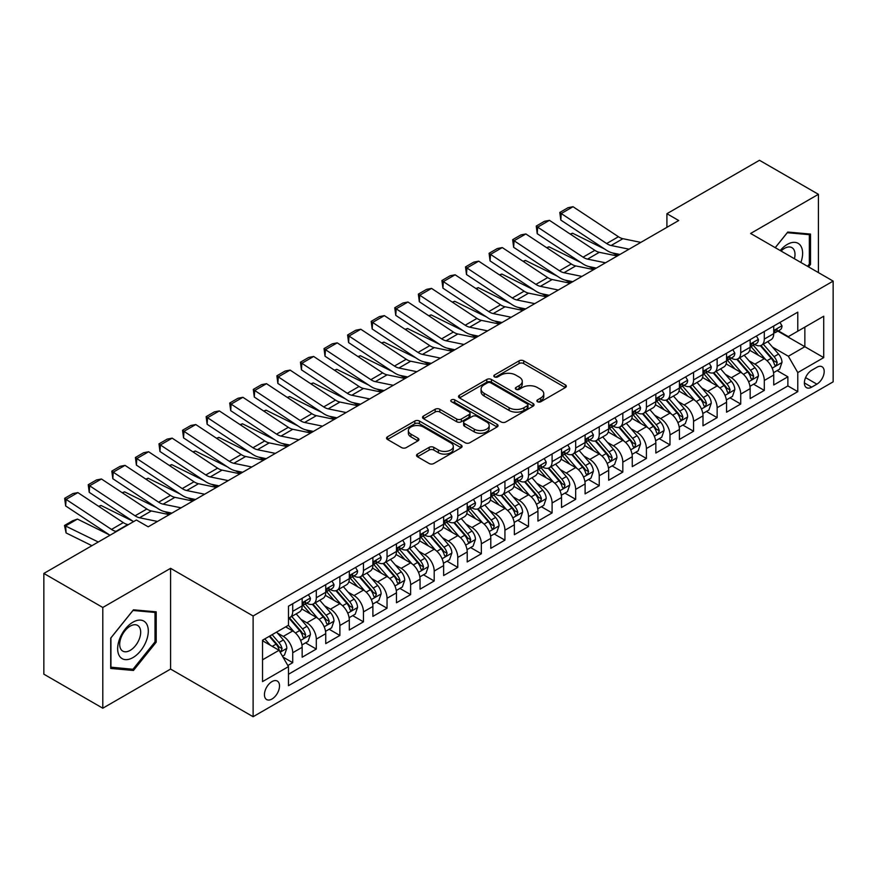 <?xml version="1.0" encoding="UTF-8"?>
<svg xmlns="http://www.w3.org/2000/svg" width="877" height="877" viewBox="0 0 877 877"><rect width="100%" height="100%" fill="white"/><g stroke="black" fill="none" stroke-linecap="round" stroke-linejoin="round"><path stroke-width="1.32" d="M537.535 401.754A2.291 1.326 0 0 0 540.78 401.754L565.369 387.557A3.278 1.886 0 0 0 566.323 386.22A3.278 1.886 0 0 0 565.369 384.882L523.712 360.831A3.278 1.886 0 0 0 519.085 360.831L494.485 375.027A2.291 1.326 0 0 0 493.817 375.959A2.291 1.326 0 0 0 494.485 376.891A2.291 1.326 0 0 0 497.73 376.891L500.91 375.06A10.469 6.051 0 0 1 515.72 375.06L519.195 377.066A10.469 6.051 0 0 1 522.264 381.342A10.469 6.051 0 0 1 519.195 385.617L516.016 387.448A2.291 1.326 0 0 0 515.347 388.39A2.291 1.326 0 0 0 516.016 389.322A2.291 1.326 0 0 0 519.25 389.322L522.44 387.481A10.469 6.051 0 0 1 537.25 387.481L540.725 389.487A10.469 6.051 0 0 1 543.784 393.762A10.469 6.051 0 0 1 540.725 398.037L537.535 399.879A2.291 1.326 0 0 0 536.867 400.811A2.291 1.326 0 0 0 537.535 401.754L537.535 399.879M271.98 699.024A10.667 6.161 120 0 0 278.941 689.618A10.667 6.161 120 0 0 277.307 681.067A10.667 6.161 120 0 0 271.98 681.593A10.667 6.161 120 0 0 265.007 690.999A10.667 6.161 120 0 0 266.641 699.55A10.667 6.161 120 0 0 271.98 699.024M417.474 454.1A3.278 1.886 0 0 0 416.52 455.437A3.278 1.886 0 0 0 417.474 456.764L429.171 463.516A3.278 1.886 0 0 0 433.797 463.516L461.105 447.752A3.278 1.886 0 0 0 462.058 446.415A3.278 1.886 0 0 0 461.105 445.077L419.447 421.026A3.278 1.886 0 0 0 414.821 421.026L387.502 436.79A3.278 1.886 0 0 0 386.549 438.127A3.278 1.886 0 0 0 387.502 439.465L401.622 447.61A3.278 1.886 0 0 0 406.248 447.61L417.945 440.868A3.278 1.886 0 0 0 418.899 439.53A3.278 1.886 0 0 0 417.945 438.193L410.94 434.148A8.759 5.054 0 0 1 408.375 430.574A8.759 5.054 0 0 1 413.78 425.904A8.759 5.054 0 0 1 423.317 427L450.745 442.841A8.759 5.054 0 0 1 453.31 446.415A8.759 5.054 0 0 1 447.906 451.085A8.759 5.054 0 0 1 438.368 449.989L433.797 447.347A3.278 1.886 0 0 0 429.171 447.347L417.474 454.1L417.474 456.764M170.587 568.329L102.795 607.476L43.85 573.437L43.85 674.183L102.795 708.21L170.587 669.074L253.113 716.717L253.113 615.983L170.587 568.329L170.587 669.074M818.416 272.594L818.416 194.31L750.624 233.457L833.15 281.1L253.113 615.983M818.416 194.31L759.471 160.283L666.915 213.714L666.915 227.329M43.85 573.437L136.395 520.006L148.191 526.814L678.71 220.522L666.915 213.714M501.14 421.958A3.278 1.886 0 0 0 505.777 421.958L533.084 406.194A3.278 1.886 0 0 0 534.038 404.856A3.278 1.886 0 0 0 533.084 403.519L491.427 379.467A3.278 1.886 0 0 0 486.79 379.467L459.482 395.231A3.278 1.886 0 0 0 458.528 396.568A3.278 1.886 0 0 0 459.482 397.906L501.14 421.958M452.411 402.247A2.291 1.326 0 0 1 454.735 402.565L454.735 399.846L497.095 424.293A3.278 1.886 0 0 1 498.048 425.63A3.278 1.886 0 0 1 497.095 426.967L469.787 442.742A3.278 1.886 0 0 1 465.15 442.742L423.492 418.691L423.492 416.016A3.278 1.886 0 0 0 422.539 417.353A3.278 1.886 0 0 0 423.492 418.691M423.492 416.016L435.178 409.263A3.278 1.886 0 0 1 439.815 409.263L456.709 419.02A3.278 1.886 0 0 0 461.335 419.02L469.085 414.547A3.278 1.886 0 0 0 470.05 413.21A3.278 1.886 0 0 0 469.085 411.872L451.502 401.721A2.291 1.326 0 0 1 450.833 400.778A2.291 1.326 0 0 1 452.247 399.561A2.291 1.326 0 0 1 454.735 399.846M287.831 665.5L292.721 662.672L282.942 657.026M277.373 632.986L283.293 636.395A13.341 7.696 60 0 1 292.721 652.74L302.159 647.292L302.159 657.224L316.301 649.057L305.58 642.863M300.954 619.37L306.873 622.791A13.341 7.696 60 0 1 316.301 639.125L325.74 633.676L325.74 643.619L339.881 635.452L329.149 629.258M324.534 605.755L330.454 609.175A13.341 7.696 60 0 1 339.881 625.509L349.309 620.061L349.309 630.004L363.462 621.837L352.729 615.643M348.114 592.139L354.034 595.56A13.341 7.696 60 0 1 363.462 611.894L372.889 606.456L372.889 616.388L387.042 608.221L376.31 602.028M371.684 578.535L377.603 581.944A13.341 7.696 60 0 1 387.042 598.289L396.47 592.841L396.47 602.773L410.622 594.606L399.89 588.412M395.264 564.92L401.184 568.34A13.341 7.696 60 0 1 410.622 584.674L420.05 579.226L420.05 589.169L434.192 580.991L423.47 574.797M418.844 551.304L424.764 554.724A13.341 7.696 60 0 1 434.192 571.059L443.63 565.61L443.63 575.553L457.772 567.386L447.051 561.192M442.425 537.689L448.344 541.109A13.341 7.696 60 0 1 457.772 557.443L467.211 551.995L467.211 561.938L481.352 553.771L470.631 547.577M466.005 524.073L471.925 527.494A13.341 7.696 60 0 1 481.352 543.828L490.791 538.39L490.791 548.322L504.933 540.155L494.2 533.961M489.585 510.469L495.505 513.878A13.341 7.696 60 0 1 504.933 530.223L514.361 524.775L514.361 534.707L528.513 526.54L517.781 520.346M513.166 496.853L519.085 500.274A13.341 7.696 60 0 1 528.513 516.608L537.941 511.159L537.941 521.102L552.093 512.935L541.361 506.731M536.735 483.238L542.655 486.658A13.341 7.696 60 0 1 552.093 502.992L561.521 497.544L561.521 507.487L575.674 499.32L564.941 493.126M560.315 469.623L566.235 473.043A13.341 7.696 60 0 1 575.674 489.377L585.102 483.929L585.102 493.872L599.243 485.705L588.522 479.511M583.896 456.007L589.815 459.427A13.341 7.696 60 0 1 599.243 475.762L608.682 470.324L608.682 480.256L622.823 472.089L612.102 465.895M607.476 442.403L613.396 445.812A13.341 7.696 60 0 1 622.823 462.157L632.262 456.709L632.262 466.641L646.404 458.474L635.682 452.28M631.056 428.787L636.976 432.208A13.341 7.696 60 0 1 646.404 448.542L655.843 443.093L655.843 453.036L669.984 444.869L659.252 438.675M654.637 415.172L660.556 418.592A13.341 7.696 60 0 1 669.984 434.926L679.412 429.478L679.412 439.421L693.564 431.254L682.832 425.06M678.217 401.556L684.137 404.977A13.341 7.696 60 0 1 693.564 421.311L702.992 415.873L702.992 425.805L717.145 417.638L706.413 411.445M701.786 387.952L707.706 391.361A13.341 7.696 60 0 1 717.145 407.695L726.573 402.258L726.573 412.19L740.725 404.023L729.993 397.829M725.367 374.336L731.286 377.757A13.341 7.696 60 0 1 740.725 394.091L750.153 388.643L750.153 398.575L764.295 390.408L764.295 380.475A13.341 7.696 -120 0 0 754.867 364.141L748.947 360.721M753.573 384.214L764.295 390.408M302.159 647.292A13.341 7.696 -120 0 0 292.721 630.958L285.65 626.869M325.74 633.676A13.341 7.696 -120 0 0 316.301 617.342L301.721 608.923M349.309 620.061A13.341 7.696 -120 0 0 339.881 603.727L325.301 595.308M372.889 606.456A13.341 7.696 -120 0 0 363.462 590.111L348.882 581.692M396.47 592.841A13.341 7.696 -120 0 0 387.042 576.507L372.462 568.088M420.05 579.226A13.341 7.696 -120 0 0 410.622 562.891L396.031 554.472M443.63 565.61A13.341 7.696 -120 0 0 434.192 549.276L419.612 540.857M467.211 551.995A13.341 7.696 -120 0 0 457.772 535.661L443.192 527.241M490.791 538.39A13.341 7.696 -120 0 0 481.352 522.045L466.772 513.637M514.361 524.775A13.341 7.696 -120 0 0 504.933 508.441L490.353 500.022M537.941 511.159A13.341 7.696 -120 0 0 528.513 494.825L513.933 486.406M561.521 497.544A13.341 7.696 -120 0 0 552.093 481.21L537.513 472.791M585.102 483.929A13.341 7.696 -120 0 0 575.674 467.594L561.083 459.175M608.682 470.324A13.341 7.696 -120 0 0 599.243 453.99L584.663 445.571M632.262 456.709A13.341 7.696 -120 0 0 622.823 440.375L608.243 431.955M655.843 443.093A13.341 7.696 -120 0 0 646.404 426.759L631.824 418.34M679.412 429.478A13.341 7.696 -120 0 0 669.984 413.144L655.404 404.725M702.992 415.873A13.341 7.696 -120 0 0 693.564 399.528L678.984 391.109M726.573 402.258A13.341 7.696 -120 0 0 717.145 385.924L702.565 377.505M750.153 388.643A13.341 7.696 -120 0 0 740.725 372.308L726.134 363.889M816.882 367.266L811.696 370.269A10.338 5.964 120 0 0 804.943 379.379A10.338 5.964 120 0 0 806.522 387.656A10.338 5.964 120 0 0 811.696 387.141L816.882 384.148A10.338 5.964 120 0 0 823.635 375.038A10.338 5.964 120 0 0 822.045 366.761A10.338 5.964 120 0 0 816.882 367.266M253.113 716.717L833.15 381.835L833.15 281.1M262.541 659.811L279.05 650.285L288.478 666.619L288.478 685.682L797.785 391.635L797.785 372.582L788.346 356.248L772.527 347.106M288.478 666.619L262.541 681.593L262.541 640.21L288.478 625.235L288.478 606.182L797.785 312.135L797.785 331.199L823.722 316.224L823.722 357.608L797.785 372.582M306.753 603.113L306.873 603.19A13.341 7.696 60 0 0 313.538 603.847L322.977 598.399A13.341 7.696 -120 0 0 325.74 592.293L325.74 584.674M330.322 589.497L330.454 589.574A13.341 7.696 60 0 0 337.119 590.232L346.547 584.784A13.341 7.696 -120 0 0 349.309 578.677L349.309 571.059M353.902 575.882L354.034 575.959A13.341 7.696 60 0 0 360.699 576.617L370.127 571.168A13.341 7.696 -120 0 0 372.889 565.062L372.889 557.443M377.483 562.278L377.603 562.343A13.341 7.696 60 0 0 384.279 563.001L393.707 557.564A13.341 7.696 -120 0 0 396.47 551.458L396.47 543.828M401.063 548.662L401.184 548.728A13.341 7.696 60 0 0 407.86 549.397L417.288 543.948A13.341 7.696 -120 0 0 420.05 537.842L420.05 530.212M424.643 535.047L424.764 535.123A13.341 7.696 60 0 0 431.429 535.781L440.868 530.333A13.341 7.696 -120 0 0 443.63 524.227L443.63 516.608M448.224 521.431L448.344 521.508A13.341 7.696 60 0 0 455.01 522.166L464.448 516.717A13.341 7.696 -120 0 0 467.211 510.611L467.211 502.992M471.804 507.816L471.925 507.893A13.341 7.696 60 0 0 478.59 508.55L488.029 503.113A13.341 7.696 -120 0 0 490.791 497.007L490.791 489.377M495.373 494.211L495.505 494.277A13.341 7.696 60 0 0 502.17 494.935L511.598 489.498A13.341 7.696 -120 0 0 514.361 483.391L514.361 475.762M518.954 480.596L519.085 480.662A13.341 7.696 60 0 0 525.751 481.33L535.178 475.882A13.341 7.696 -120 0 0 537.941 469.776L537.941 462.157M542.534 466.981L542.655 467.057A13.341 7.696 60 0 0 549.331 467.715L558.759 462.267A13.341 7.696 -120 0 0 561.521 456.161L561.521 448.542M566.114 453.365L566.235 453.442A13.341 7.696 60 0 0 572.911 454.1L582.339 448.651A13.341 7.696 -120 0 0 585.102 442.545L585.102 434.926M589.695 439.761L589.815 439.826A13.341 7.696 60 0 0 596.481 440.484L605.919 435.047A13.341 7.696 -120 0 0 608.682 428.941L608.682 421.311M613.275 426.145L613.396 426.211A13.341 7.696 60 0 0 620.061 426.88L629.5 421.431A13.341 7.696 -120 0 0 632.262 415.325L632.262 407.695M636.855 412.53L636.976 412.596A13.341 7.696 60 0 0 643.641 413.264L653.08 407.816A13.341 7.696 -120 0 0 655.843 401.71L655.843 394.091M660.425 398.914L660.556 398.991A13.341 7.696 60 0 0 667.222 399.649L676.649 394.201A13.341 7.696 -120 0 0 679.412 388.094L679.412 380.475M684.005 385.299L684.137 385.376A13.341 7.696 60 0 0 690.802 386.033L700.23 380.585A13.341 7.696 -120 0 0 702.992 374.479L702.992 366.86M707.586 371.695L707.706 371.76A13.341 7.696 60 0 0 714.382 372.418L723.81 366.981A13.341 7.696 -120 0 0 726.573 360.875L726.573 353.245M731.166 358.079L731.286 358.145A13.341 7.696 60 0 0 737.963 358.814L747.39 353.365A13.341 7.696 -120 0 0 750.153 347.259L750.153 339.629M288.478 674.249L787.875 385.924L787.875 376.803L773.733 384.97L773.733 375.027A13.341 7.696 -120 0 0 764.295 358.693L749.714 350.274M754.746 344.464L754.867 344.54A13.341 7.696 -120 0 0 761.532 345.198A13.341 7.696 -120 0 0 764.295 339.092L764.295 331.462M761.532 345.198L770.971 339.75A13.341 7.696 -120 0 0 773.733 333.644L773.733 326.025M292.721 603.727L292.721 611.357A13.341 7.696 60 0 1 289.958 617.463A13.341 7.696 60 0 1 288.478 618M289.958 617.463L299.397 612.014A13.341 7.696 -120 0 0 302.159 605.908L302.159 598.278M316.301 590.111L316.301 597.741A13.341 7.696 60 0 1 313.538 603.847M339.881 576.507L339.881 584.126A13.341 7.696 60 0 1 337.119 590.232M363.462 562.891L363.462 570.51A13.341 7.696 60 0 1 360.699 576.617M387.042 549.276L387.042 556.895A13.341 7.696 60 0 1 384.279 563.001M410.622 535.661L410.622 543.291A13.341 7.696 60 0 1 407.86 549.397M434.192 522.045L434.192 529.675A13.341 7.696 60 0 1 431.429 535.781M457.772 508.441L457.772 516.06A13.341 7.696 60 0 1 455.01 522.166M481.352 494.825L481.352 502.444A13.341 7.696 60 0 1 478.59 508.55M504.933 481.21L504.933 488.829A13.341 7.696 60 0 1 502.17 494.935M528.513 467.594L528.513 475.224A13.341 7.696 60 0 1 525.751 481.33M552.093 453.979L552.093 461.609A13.341 7.696 60 0 1 549.331 467.715M575.674 440.375L575.674 447.994A13.341 7.696 60 0 1 572.911 454.1M599.243 426.759L599.243 434.378A13.341 7.696 60 0 1 596.481 440.484M622.823 413.144L622.823 420.774A13.341 7.696 60 0 1 620.061 426.88M646.404 399.528L646.404 407.158A13.341 7.696 60 0 1 643.641 413.264M669.984 385.924L669.984 393.543A13.341 7.696 60 0 1 667.222 399.649M693.564 372.308L693.564 379.927A13.341 7.696 60 0 1 690.802 386.033M717.145 358.693L717.145 366.312A13.341 7.696 60 0 1 714.382 372.418M740.725 345.078L740.725 352.707A13.341 7.696 60 0 1 737.963 358.814M740.725 394.091L740.725 404.023M717.145 407.695L717.145 417.638M693.564 421.311L693.564 431.254M669.984 434.926L669.984 444.869M646.404 448.542L646.404 458.474M622.823 462.157L622.823 472.089M599.243 475.762L599.243 485.705M575.674 489.377L575.674 499.32M552.093 502.992L552.093 512.935M528.513 516.608L528.513 526.54M504.933 530.223L504.933 540.155M481.352 543.828L481.352 553.771M457.772 557.443L457.772 567.386M434.192 571.059L434.192 580.991M410.622 584.674L410.622 594.606M387.042 598.289L387.042 608.221M363.462 611.894L363.462 621.837M339.881 625.509L339.881 635.452M316.301 639.125L316.301 649.057M292.721 652.74L292.721 662.672M279.05 650.285L262.541 640.758M788.346 356.248L804.856 346.711L804.856 327.11L823.722 316.224M777.855 331.122L823.722 357.608M778.327 330.848L788.346 336.636L797.785 331.199M102.795 607.476L102.795 708.21M777.154 370.609L787.875 376.803M787.875 385.924L797.785 391.635M808.528 266.882L810.512 264.415L810.512 234.071L787.765 232.043L775.213 247.654M110.699 668.449L133.447 670.477L156.205 642.172L156.205 611.839L133.447 609.811L110.699 638.116L110.699 668.449M809.339 263.736L810.512 264.415M155.021 641.493L156.205 642.172M131.046 669.096L133.447 670.477M538.456 402.072L540.725 400.767A10.469 6.051 0 0 0 543.784 396.492L543.784 393.762M522.264 381.342L522.264 384.06A10.469 6.051 0 0 1 519.195 388.336L516.926 389.651M565.325 387.579L523.712 363.549A3.278 1.886 0 0 0 519.085 363.549L495.406 377.22M533.041 406.215L491.427 382.186A3.278 1.886 0 0 0 486.79 382.186L459.526 397.928M527.296 405.788A2.291 1.326 0 0 0 527.965 404.856A2.291 1.326 0 0 0 527.296 403.924L490.725 382.81A2.291 1.326 0 0 0 487.491 382.81L484.137 384.751A10.469 6.051 0 0 0 481.067 389.026A10.469 6.051 0 0 0 484.137 393.302L509.131 407.728A10.469 6.051 0 0 0 523.942 407.728L527.296 405.788L527.296 408.518A2.291 1.326 0 0 0 527.965 407.575L527.965 404.856M481.067 389.026L481.067 391.745A10.469 6.051 0 0 0 484.137 396.02L484.137 393.302M527.296 408.518L523.942 410.447A10.469 6.051 0 0 1 509.131 410.447L484.137 396.02M423.536 418.713L435.178 411.993L435.178 409.263M470.05 413.21L470.05 415.928A3.278 1.886 0 0 1 469.085 417.266L461.335 421.738A3.278 1.886 0 0 1 456.709 421.738L439.815 411.993A3.278 1.886 0 0 0 435.178 411.993M454.735 402.565L497.051 427M474.238 429.138A8.759 5.054 0 0 0 483.786 430.234A8.759 5.054 0 0 0 489.191 425.564A8.759 5.054 0 0 0 486.625 421.99L476.956 416.411A3.278 1.886 0 0 0 472.33 416.411L464.58 420.894A3.278 1.886 0 0 0 463.615 422.232A3.278 1.886 0 0 0 464.58 423.558L474.238 429.138L474.238 431.868A8.759 5.054 0 0 0 483.786 432.964A8.759 5.054 0 0 0 489.191 428.294L489.191 425.564M463.615 422.232L463.615 424.95A3.278 1.886 0 0 0 464.58 426.288L464.58 423.558M474.238 431.868L464.58 426.288M453.31 446.415L453.31 449.134A8.759 5.054 0 0 1 447.906 453.804A8.759 5.054 0 0 1 438.368 452.707L433.797 450.065A3.278 1.886 0 0 0 429.171 450.065L417.518 456.796M408.375 430.574L408.375 433.304A8.759 5.054 0 0 0 410.94 436.878L410.94 434.148M417.901 440.89L410.94 436.878M461.105 445.077L461.105 447.752L419.447 423.744A3.278 1.886 0 0 0 414.821 423.744L387.546 439.487L387.502 436.79M773.536 372.692L779.631 369.173L781.988 362.365A8.836 5.098 -120 0 0 778.546 354.067L767.77 341.602M570.182 234.038L572.593 233.216L604.604 249.024M612.552 252.949L617.945 255.602M765.61 359.559L753.299 345.297M758.605 355.404L751.457 347.128A21.18 12.223 -120 0 0 750.8 346.393M760.337 345.681L771.234 358.287A8.836 5.098 60 0 1 774.38 364.383L775.027 365.424L776.222 365.26L777.208 362.749A8.836 5.098 -120 0 0 774.062 356.654L763.286 344.19M760.973 345.472L772.681 359.022A4.506 2.598 60 0 1 773.821 360.787L777.208 362.749M572.593 233.216L570.642 234.345M629.061 249.189L611.116 245.505A16.674 9.625 60 0 1 606.654 243.543L561.236 213.528L560.809 220.072L606.226 250.088A25.005 14.438 -120 0 0 612.924 253.025L619.918 254.462M779.982 322.418L781.988 325.882A8.836 5.098 60 0 1 780.157 329.796L775.674 332.383A8.836 5.098 -120 0 0 777.208 330.344L777.022 329.566M640.846 242.381L622.911 238.697A16.674 9.625 60 0 1 618.438 236.735L573.021 206.72L561.236 213.528L559.811 212.453L568.066 207.685L573.021 206.72M774.029 332.8L774.062 332.8A8.836 5.098 -120 0 0 775.674 332.383M776.068 329.686L777.208 330.344C776.66 329.018 775.717 329.555 774.38 331.977A8.836 5.098 60 0 1 773.733 333.238M560.809 220.072L559.811 212.453M800.876 262.464A21.673 12.519 120 0 0 787.294 244.409A21.673 12.519 120 0 0 780.19 250.526M794.419 258.737A14.843 8.562 120 0 0 791.92 247.643A14.843 8.562 120 0 0 784.498 248.377A14.843 8.562 120 0 0 781.067 251.03M775.257 247.676L787.294 232.712L809.339 234.685L809.339 264.076L807.542 266.312M807.87 233.841L809.339 234.685M146.251 641.054A21.673 12.519 120 0 0 140.638 620.116A21.673 12.519 120 0 0 119.7 638.686A21.673 12.519 120 0 0 125.312 659.625A21.673 12.519 120 0 0 146.251 641.054M139.279 639.07A14.843 8.562 120 0 0 137.601 625.411A14.843 8.562 120 0 0 121.103 637.447A14.843 8.562 120 0 0 122.769 651.107A14.843 8.562 120 0 0 139.279 639.07M110.93 667.298L110.93 637.897L132.975 610.48L155.021 612.442L155.021 641.843L132.975 669.272L110.699 667.156M153.563 611.598L155.021 612.442M749.956 386.308L756.051 382.789L758.408 375.981A8.836 5.098 -120 0 0 754.965 367.682L744.189 355.207M546.601 247.654L549.013 246.821L581.034 262.629M588.982 266.553L594.365 269.217M742.03 373.163L729.719 358.912M735.025 369.02L727.877 360.743A21.18 12.223 -120 0 0 727.219 360.008M736.757 359.285L747.653 371.903A8.836 5.098 60 0 1 750.8 377.987L751.446 379.039L752.641 378.875L753.639 376.354A8.836 5.098 -120 0 0 750.482 370.269L739.706 357.794M737.393 359.088L749.111 372.637A4.506 2.598 60 0 1 750.241 374.402L753.639 376.354M549.013 246.821L547.062 247.95M726.375 399.923L732.47 396.404L734.827 389.596A8.836 5.098 -120 0 0 731.385 381.298L720.609 368.822M523.032 261.269L525.444 260.436L557.454 276.244M565.402 280.169L570.784 282.832M718.449 386.779L706.138 372.528M711.444 382.635L704.297 374.358A21.18 12.223 -120 0 0 703.639 373.624M713.176 372.9L724.073 385.518A8.836 5.098 60 0 1 727.23 391.602L727.866 392.655L729.061 392.479L730.059 389.969A8.836 5.098 -120 0 0 726.901 383.885L716.136 371.409M713.823 372.692L725.531 386.253A4.506 2.598 60 0 1 726.66 388.018L730.059 389.969M525.444 260.436L523.481 261.565M702.795 413.527L708.89 410.019L711.247 403.212A8.836 5.098 -120 0 0 707.805 394.913L697.029 382.438M499.452 274.885L501.863 274.052L533.874 289.859M541.822 293.784L547.204 296.448M694.869 400.394L682.558 386.143M687.864 396.24L680.716 387.974A21.18 12.223 -120 0 0 680.07 387.228M689.596 386.516L700.493 399.134A8.836 5.098 60 0 1 703.65 405.218L704.286 406.27L705.481 406.095L706.478 403.584A8.836 5.098 -120 0 0 703.321 397.5L692.556 385.025M690.243 386.308L701.951 399.868A4.506 2.598 60 0 1 703.08 401.622L706.478 403.584M501.863 274.052L499.901 275.181M679.215 427.143L685.31 423.624L687.667 416.816A8.836 5.098 -120 0 0 684.224 408.529L673.448 396.053M475.871 288.5L478.283 287.667L510.293 303.475M518.241 307.399L523.624 310.052M671.3 414.01L658.978 399.748M664.284 409.855L657.147 401.578A21.18 12.223 -120 0 0 656.489 400.844M666.016 400.131L676.912 412.749A8.836 5.098 60 0 1 680.07 418.833L680.705 419.875L681.9 419.71L682.898 417.2A8.836 5.098 -120 0 0 679.752 411.116L668.976 398.64M666.663 399.923L678.37 413.473A4.506 2.598 60 0 1 679.5 415.238L682.898 417.2M478.283 287.667L476.321 288.796M605.481 262.793L587.535 259.121A16.674 9.625 60 0 1 583.073 257.158L537.656 227.143L537.228 233.688L582.646 263.703A25.005 14.438 -120 0 0 589.344 266.641L596.338 268.077M756.402 336.023L758.408 339.498A8.836 5.098 60 0 1 756.577 343.411L752.093 345.998A8.836 5.098 -120 0 0 753.639 343.959L753.453 343.17M617.276 255.985L599.331 252.313A16.674 9.625 60 0 1 594.858 250.351L549.44 220.335L537.656 227.143L536.242 226.069L544.485 221.3L549.44 220.335M750.449 346.404L750.482 346.404A8.836 5.098 -120 0 0 752.093 345.998M752.488 343.302L753.639 343.959C753.08 342.633 752.137 343.17 750.8 345.593A8.836 5.098 60 0 1 750.153 346.853M537.228 233.688L536.242 226.069M581.9 276.408L563.966 272.725A16.674 9.625 60 0 1 559.493 270.774L514.075 240.758L513.648 247.303L559.066 277.318A25.005 14.438 -120 0 0 565.764 280.256L572.769 281.681M732.821 349.638L734.827 353.113A8.836 5.098 60 0 1 732.997 357.016L728.513 359.603A8.836 5.098 -120 0 0 730.059 357.575L729.872 356.786M593.696 269.601L575.75 265.917A16.674 9.625 60 0 1 571.278 263.966L525.86 233.951L514.075 240.758L512.661 239.673L520.916 234.915L525.86 233.951M726.869 360.019L726.901 360.019A8.836 5.098 -120 0 0 728.513 359.603M728.919 356.917L730.059 357.575C729.5 356.237 728.557 356.786 727.23 359.208A8.836 5.098 60 0 1 726.573 360.458M513.648 247.303L512.661 239.673M558.32 290.024L540.385 286.34A16.674 9.625 60 0 1 535.913 284.378L490.495 254.374L490.068 260.907L535.485 290.923A25.005 14.438 -120 0 0 542.194 293.861L549.188 295.297M709.241 363.253L711.247 366.729A8.836 5.098 60 0 1 709.416 370.631L704.933 373.218A8.836 5.098 -120 0 0 706.478 371.19L706.292 370.401M570.116 283.216L552.17 279.533A16.674 9.625 60 0 1 547.708 277.581L502.28 247.566L490.495 254.374L489.081 253.289L497.336 248.531L502.28 247.566M703.288 373.635L703.321 373.635A8.836 5.098 -120 0 0 704.933 373.218M705.338 370.522L706.478 371.19C705.919 369.853 704.976 370.401 703.65 372.824A8.836 5.098 60 0 1 702.992 374.073M490.068 260.907L489.081 253.289M534.751 303.639L516.805 299.956A16.674 9.625 60 0 1 512.332 297.994L466.915 267.978L466.487 274.523L511.905 304.538A25.005 14.438 -120 0 0 518.614 307.476L525.608 308.912M685.661 376.869L687.667 380.333A8.836 5.098 60 0 1 685.836 384.247L681.363 386.834A8.836 5.098 -120 0 0 682.898 384.795L682.712 384.016M546.535 296.832L528.59 293.148A16.674 9.625 60 0 1 524.128 291.186L478.71 261.171L466.915 267.978L465.501 266.904L473.755 262.135L478.71 261.171M679.708 387.25L679.752 387.25A8.836 5.098 -120 0 0 681.363 386.834M681.758 384.137L682.898 384.795C682.339 383.468 681.396 384.016 680.07 386.428A8.836 5.098 60 0 1 679.412 387.689M466.487 274.523L465.501 266.904M655.634 440.758L661.729 437.239L664.086 430.432A8.836 5.098 -120 0 0 660.644 422.133L649.879 409.669M452.291 302.105L454.703 301.271L486.713 317.079M494.661 321.004L500.043 323.668M647.719 427.625L635.408 413.363M640.714 423.47L633.567 415.194A21.18 12.223 -120 0 0 632.909 414.459M642.446 413.736L653.343 426.354A8.836 5.098 60 0 1 656.489 432.449L657.136 433.49L658.331 433.326L659.318 430.815A8.836 5.098 -120 0 0 656.171 424.72L645.395 412.256M643.082 413.538L654.79 427.088A4.506 2.598 60 0 1 655.93 428.853L659.318 430.815M454.703 301.271L452.74 302.412M511.17 317.244L493.225 313.571A16.674 9.625 60 0 1 488.752 311.609L443.334 281.594L442.918 288.138L488.336 318.154A25.005 14.438 -120 0 0 495.034 321.092L502.028 322.528M662.091 390.484L664.086 393.948A8.836 5.098 60 0 1 662.256 397.862L657.783 400.449A8.836 5.098 -120 0 0 659.318 398.41L659.131 397.632M522.955 310.447L505.009 306.764A16.674 9.625 60 0 1 500.548 304.801L455.13 274.786L443.334 281.594L441.92 280.519L450.175 275.751L455.13 274.786M656.128 400.866L656.171 400.866A8.836 5.098 -120 0 0 657.783 400.449M658.178 397.752L659.318 398.41C658.759 397.084 657.816 397.621 656.489 400.044A8.836 5.098 60 0 1 655.843 401.304M442.918 288.138L441.92 280.519M632.065 454.374L638.149 450.855L640.506 444.047A8.836 5.098 -120 0 0 637.064 435.748L626.299 423.273M428.71 315.72L431.122 314.887L463.133 330.695M471.081 334.619L476.474 337.283M624.139 441.23L611.828 426.978M617.134 437.086L609.986 428.809A21.18 12.223 -120 0 0 609.329 428.075M618.866 427.351L629.763 439.969A8.836 5.098 60 0 1 632.909 446.053L633.556 447.106L634.751 446.941L635.737 444.42A8.836 5.098 -120 0 0 632.591 438.336L621.815 425.86M619.502 427.143L631.21 440.703A4.506 2.598 60 0 1 632.35 442.468L635.737 444.42M431.122 314.887L429.16 316.016M487.59 330.859L469.644 327.176A16.674 9.625 60 0 1 465.183 325.224L419.754 295.209L419.338 301.754L464.755 331.769A25.005 14.438 -120 0 0 471.453 334.707L478.447 336.143M638.511 404.089L640.506 407.564A8.836 5.098 60 0 1 638.686 411.477L634.203 414.065A8.836 5.098 -120 0 0 635.737 412.026L635.551 411.236M499.375 324.052L481.44 320.379A16.674 9.625 60 0 1 476.967 318.417L431.55 288.401L419.754 295.209L418.34 294.124L426.595 289.366L431.55 288.401M632.558 414.47L632.591 414.47A8.836 5.098 -120 0 0 634.203 414.065M634.597 411.368L635.737 412.026C635.189 410.688 634.235 411.236 632.909 413.659A8.836 5.098 60 0 1 632.262 414.92M419.338 301.754L418.34 294.124M608.485 467.989L614.58 464.47L616.937 457.662A8.836 5.098 -120 0 0 613.494 449.364L602.718 436.889M405.13 329.335L407.542 328.502L439.552 344.31M447.5 348.235L452.894 350.899M600.559 454.845L588.248 440.594M593.554 450.701L586.406 442.425A21.18 12.223 -120 0 0 585.748 441.69M595.286 440.967L606.182 453.584A8.836 5.098 60 0 1 609.329 459.669L609.975 460.721L611.17 460.546L612.157 458.035A8.836 5.098 -120 0 0 609.011 451.951L598.235 439.476M595.922 440.758L607.629 454.319A4.506 2.598 60 0 1 608.77 456.073L612.157 458.035M407.542 328.502L405.591 329.631M464.01 344.475L446.064 340.791A16.674 9.625 60 0 1 441.602 338.84L396.185 308.825L395.757 315.369L441.175 345.385A25.005 14.438 -120 0 0 447.873 348.312L454.867 349.748M614.93 417.704L616.937 421.179A8.836 5.098 60 0 1 615.106 425.082L610.622 427.669A8.836 5.098 -120 0 0 612.157 425.641L611.971 424.852M475.794 337.667L457.86 333.984A16.674 9.625 60 0 1 453.387 332.032L407.969 302.017L396.185 308.825L394.76 307.739L403.014 302.982L407.969 302.017M608.978 428.086L609.011 428.086A8.836 5.098 -120 0 0 610.622 427.669M611.017 424.983L612.157 425.641C611.609 424.304 610.666 424.852 609.329 427.274A8.836 5.098 60 0 1 608.682 428.524M395.757 315.369L394.76 307.739M584.904 481.594L590.999 478.086L593.356 471.278A8.836 5.098 -120 0 0 589.914 462.979L579.138 450.504M381.55 342.951L383.962 342.118L415.983 357.926M423.931 361.85L429.313 364.503M576.978 468.461L564.667 454.209M569.973 464.306L562.826 456.04A21.18 12.223 -120 0 0 562.168 455.295M571.705 454.582L582.602 467.2A8.836 5.098 60 0 1 585.748 473.284L586.395 474.336L587.59 474.161L588.588 471.651A8.836 5.098 -120 0 0 585.43 465.566L574.654 453.091M572.341 454.374L584.06 467.934A4.506 2.598 60 0 1 585.189 469.688L588.588 471.651M383.962 342.118L382.01 343.247M440.429 358.09L422.484 354.407A16.674 9.625 60 0 1 418.022 352.444L372.604 322.429L372.177 328.974L417.595 358.989A25.005 14.438 -120 0 0 424.293 361.927L431.287 363.363M591.35 431.32L593.356 434.795A8.836 5.098 60 0 1 591.526 438.697L587.042 441.284A8.836 5.098 -120 0 0 588.588 439.245L588.401 438.467M452.225 351.282L434.279 347.599A16.674 9.625 60 0 1 429.807 345.648L384.389 315.632L372.604 322.429L371.19 321.355L379.434 316.586L384.389 315.632M585.397 441.701L585.43 441.701A8.836 5.098 -120 0 0 587.042 441.284M587.437 438.588L588.588 439.245C588.028 437.919 587.086 438.467 585.748 440.879A8.836 5.098 60 0 1 585.102 442.14M372.177 328.974L371.19 321.355M561.324 495.209L567.419 491.69L569.776 484.882A8.836 5.098 -120 0 0 566.334 476.595L555.558 464.119M357.98 356.566L360.392 355.733L392.403 371.541M400.35 375.466L405.733 378.119M553.398 482.076L541.087 467.814M546.393 477.921L539.245 469.644A21.18 12.223 -120 0 0 538.588 468.91M548.125 468.197L559.022 480.804A8.836 5.098 60 0 1 562.179 486.899L562.815 487.941L564.01 487.776L565.007 485.266A8.836 5.098 -120 0 0 561.85 479.171L551.085 466.707M548.772 467.989L560.48 481.539A4.506 2.598 60 0 1 561.609 483.304L565.007 485.266M360.392 355.733L358.43 356.862M416.849 371.705L398.914 368.022A16.674 9.625 60 0 1 394.442 366.06L349.024 336.044L348.597 342.589L394.014 372.604A25.005 14.438 -120 0 0 400.712 375.542L407.717 376.978M567.77 444.935L569.776 448.399A8.836 5.098 60 0 1 567.945 452.313L563.462 454.9A8.836 5.098 -120 0 0 565.007 452.861L564.821 452.083M428.645 364.898L410.699 361.214A16.674 9.625 60 0 1 406.226 359.252L360.809 329.237L349.024 336.044L347.61 334.97L355.865 330.201L360.809 329.237M561.817 455.316L561.85 455.316A8.836 5.098 -120 0 0 563.462 454.9M563.867 452.203L565.007 452.861C564.448 451.534 563.505 452.072 562.179 454.494A8.836 5.098 60 0 1 561.521 455.755M348.597 342.589L347.61 334.97M537.744 508.824L543.839 505.305L546.196 498.498A8.836 5.098 -120 0 0 542.753 490.199L531.977 477.735M334.4 370.171L336.812 369.338L368.822 385.146M376.77 389.07L382.153 391.734M529.818 495.691L517.507 481.429M522.813 491.537L515.665 483.26A21.18 12.223 -120 0 0 515.018 482.525M524.545 481.802L535.441 494.42A8.836 5.098 60 0 1 538.599 500.515L539.234 501.556L540.429 501.392L541.427 498.881A8.836 5.098 -120 0 0 538.27 492.786L527.505 480.311M525.191 481.605L536.899 495.154A4.506 2.598 60 0 1 538.029 496.919L541.427 498.881M336.812 369.338L334.85 370.478M393.269 385.31L375.334 381.638A16.674 9.625 60 0 1 370.861 379.675L325.444 349.66L325.016 356.205L370.434 386.22A25.005 14.438 -120 0 0 377.143 389.158L384.137 390.594M544.189 458.539L546.196 462.015A8.836 5.098 60 0 1 544.365 465.928L539.881 468.515A8.836 5.098 -120 0 0 541.427 466.476L541.241 465.698M405.064 378.502L387.119 374.83A16.674 9.625 60 0 1 382.657 372.868L337.228 342.852L325.444 349.66L324.03 348.586L332.284 343.817L337.228 342.852M538.237 468.921L538.27 468.921A8.836 5.098 -120 0 0 539.881 468.515M540.287 465.819L541.427 466.476C540.868 465.15 539.925 465.687 538.599 468.11A8.836 5.098 60 0 1 537.941 469.37M325.016 356.205L324.03 348.586M514.163 522.44L520.258 518.921L522.615 512.113A8.836 5.098 -120 0 0 519.173 503.815L508.397 491.339M310.82 383.786L313.232 382.953L345.242 398.761M353.19 402.686L358.572 405.349M506.248 509.296L493.926 495.045M499.232 505.152L492.096 496.875A21.18 12.223 -120 0 0 491.438 496.141M500.964 495.417L511.861 508.035A8.836 5.098 60 0 1 515.018 514.119L515.654 515.172L516.849 515.007L517.847 512.486A8.836 5.098 -120 0 0 514.7 506.402L503.924 493.926M501.611 495.209L513.319 508.77A4.506 2.598 60 0 1 514.448 510.535L517.847 512.486M313.232 382.953L311.269 384.082M369.699 398.925L351.754 395.242A16.674 9.625 60 0 1 347.281 393.291L301.863 363.275L301.436 369.82L346.853 399.835A25.005 14.438 -120 0 0 353.563 402.773L360.557 404.209M520.609 472.155L522.615 475.63A8.836 5.098 60 0 1 520.785 479.544L516.312 482.12A8.836 5.098 -120 0 0 517.847 480.092L517.66 479.302M381.484 392.118L363.538 388.445A16.674 9.625 60 0 1 359.077 386.483L313.659 356.468L301.863 363.275L300.449 362.19L308.704 357.432L313.659 356.468M514.656 482.536L514.7 482.536A8.836 5.098 -120 0 0 516.312 482.12M516.706 479.434L517.847 480.092C517.287 478.754 516.345 479.302 515.018 481.725A8.836 5.098 60 0 1 514.361 482.986M301.436 369.82L300.449 362.19M490.583 536.055L496.678 532.536L499.035 525.729A8.836 5.098 -120 0 0 495.593 517.43L484.828 504.955M287.239 397.402L289.651 396.568L321.662 412.376M329.609 416.301L334.992 418.965M482.668 522.911L470.357 508.66M475.663 518.756L468.515 510.491A21.18 12.223 -120 0 0 467.858 509.745M477.395 509.033L488.292 521.651A8.836 5.098 60 0 1 491.438 527.735L492.085 528.787L493.28 528.612L494.266 526.101A8.836 5.098 -120 0 0 491.12 520.017L480.344 507.542M478.031 508.824L489.739 522.385A4.506 2.598 60 0 1 490.879 524.139L494.266 526.101M289.651 396.568L287.689 397.698M346.119 412.541L328.173 408.857A16.674 9.625 60 0 1 323.701 406.906L278.283 376.891L277.866 383.424L323.284 413.44A25.005 14.438 -120 0 0 329.982 416.378L336.976 417.814M497.029 485.77L499.035 489.245A8.836 5.098 60 0 1 497.204 493.148L492.731 495.735A8.836 5.098 -120 0 0 494.266 493.707L494.08 492.918M357.904 405.733L339.958 402.05A16.674 9.625 60 0 1 335.496 400.098L290.079 370.083L278.283 376.891L276.869 375.805L285.124 371.048L290.079 370.083M491.076 496.152L491.12 496.152A8.836 5.098 -120 0 0 492.731 495.735M493.126 493.049L494.266 493.707C493.707 492.37 492.764 492.918 491.438 495.341A8.836 5.098 60 0 1 490.791 496.59M277.866 383.424L276.869 375.805M467.013 549.66L473.098 546.141L475.455 539.344A8.836 5.098 -120 0 0 472.012 531.045L461.247 518.57M263.659 411.017L266.071 410.184L298.081 425.992M306.029 429.916L311.412 432.569M459.088 536.527L446.777 522.275M452.083 532.372L444.935 524.106A21.18 12.223 -120 0 0 444.277 523.361M453.815 522.648L464.711 535.266A8.836 5.098 60 0 1 467.858 541.35L468.504 542.392L469.699 542.227L470.686 539.717A8.836 5.098 -120 0 0 467.54 533.633L456.764 521.157M454.45 522.44L466.158 536A4.506 2.598 60 0 1 467.298 537.754L470.686 539.717M266.071 410.184L264.109 411.313M322.539 426.156L304.593 422.473A16.674 9.625 60 0 1 300.131 420.511L254.703 390.495L254.286 397.04L299.704 427.055A25.005 14.438 -120 0 0 306.402 429.993L313.396 431.429M473.459 499.386L475.455 502.85A8.836 5.098 60 0 1 473.635 506.763L469.151 509.351A8.836 5.098 -120 0 0 470.686 507.312L470.5 506.533M334.323 419.349L316.378 415.665A16.674 9.625 60 0 1 311.916 413.703L266.498 383.688L254.703 390.495L253.289 389.421L261.543 384.652L266.498 383.688M467.507 509.767L467.54 509.767A8.836 5.098 -120 0 0 469.151 509.351M469.546 506.654L470.686 507.312C470.138 505.985 469.184 506.533 467.858 508.945A8.836 5.098 60 0 1 467.211 510.206M254.286 397.04L253.289 389.421M443.433 563.275L449.528 559.756L451.885 552.948A8.836 5.098 -120 0 0 448.443 544.65L437.667 532.186M240.079 424.621L242.49 423.799L274.501 439.607M282.449 443.532L287.842 446.185M435.507 550.142L423.196 535.88M428.502 545.987L421.355 537.711A21.18 12.223 -120 0 0 420.697 536.976M430.234 536.264L441.131 548.87A8.836 5.098 60 0 1 444.277 554.966L444.924 556.007L446.119 555.843L447.106 553.332A8.836 5.098 -120 0 0 443.959 547.237L433.183 534.773M430.87 536.055L442.578 549.605A4.506 2.598 60 0 1 443.718 551.37L447.106 553.332M242.49 423.799L240.539 424.928M298.958 439.772L281.013 436.088A16.674 9.625 60 0 1 276.551 434.126L231.133 404.111L230.706 410.655L276.123 440.671A25.005 14.438 -120 0 0 282.822 443.609L289.816 445.045M449.879 513.001L451.885 516.465A8.836 5.098 60 0 1 450.054 520.379L445.571 522.966A8.836 5.098 -120 0 0 447.106 520.927L446.919 520.149M310.743 432.964L292.808 429.281A16.674 9.625 60 0 1 288.336 427.318L242.918 397.303L231.133 404.111L229.708 403.036L237.963 398.268L242.918 397.303M443.926 523.383L443.959 523.383A8.836 5.098 -120 0 0 445.571 522.966M445.965 520.269L447.106 520.927C446.557 519.601 445.615 520.138 444.277 522.56A8.836 5.098 60 0 1 443.63 523.821M230.706 410.655L229.708 403.036M419.853 576.891L425.948 573.372L428.305 566.564A8.836 5.098 -120 0 0 424.863 558.265L414.087 545.79M216.498 438.237L218.91 437.404L250.932 453.212M258.879 457.136L264.262 459.8M411.927 563.747L399.616 549.495M404.922 559.603L397.774 551.326A21.18 12.223 -120 0 0 397.117 550.592M406.654 549.868L417.551 562.486A8.836 5.098 60 0 1 420.697 568.57L421.344 569.622L422.539 569.458L423.525 566.937A8.836 5.098 -120 0 0 420.379 560.852L409.603 548.377M407.29 549.671L419.009 563.22A4.506 2.598 60 0 1 420.138 564.985L423.525 566.937M218.91 437.404L216.959 438.544M275.378 453.376L257.432 449.704A16.674 9.625 60 0 1 252.971 447.741L207.553 417.726L207.125 424.271L252.543 454.286A25.005 14.438 -120 0 0 259.241 457.224L266.235 458.66M426.299 526.606L428.305 530.081A8.836 5.098 60 0 1 426.474 533.994L421.99 536.581A8.836 5.098 -120 0 0 423.525 534.542L423.35 533.753M287.174 446.568L269.228 442.896A16.674 9.625 60 0 1 264.755 440.934L219.338 410.918L207.553 417.726L206.139 416.652L214.383 411.883L219.338 410.918M420.346 536.987L420.379 536.987A8.836 5.098 -120 0 0 421.99 536.581M422.385 533.885L423.525 534.542C422.977 533.216 422.034 533.753 420.697 536.176A8.836 5.098 60 0 1 420.05 537.437M207.125 424.271L206.139 416.652M396.272 590.506L402.368 586.987L404.725 580.179A8.836 5.098 -120 0 0 401.282 571.881L390.506 559.405M192.929 451.852L195.341 451.019L227.351 466.827M235.299 470.752L240.682 473.416M388.347 577.362L376.036 563.111M381.342 573.218L374.194 564.941A21.18 12.223 -120 0 0 373.536 564.207M383.074 563.483L393.97 576.101A8.836 5.098 60 0 1 397.128 582.185L397.763 583.238L398.958 583.062L399.956 580.552A8.836 5.098 -120 0 0 396.799 574.468L386.033 561.993M383.72 563.275L395.428 576.836A4.506 2.598 60 0 1 396.557 578.601L399.956 580.552M195.341 451.019L193.379 452.148M251.798 466.992L233.852 463.308A16.674 9.625 60 0 1 229.39 461.357L183.973 431.341L183.545 437.886L228.963 467.901A25.005 14.438 -120 0 0 235.661 470.839L242.666 472.264M402.718 540.221L404.725 543.696A8.836 5.098 60 0 1 402.894 547.599L398.41 550.186A8.836 5.098 -120 0 0 399.956 548.158L399.769 547.369M263.593 460.184L245.648 456.5A16.674 9.625 60 0 1 241.175 454.549L195.757 424.534L183.973 431.341L182.559 430.256L190.802 425.498L195.757 424.534M396.766 550.603L396.799 550.603A8.836 5.098 -120 0 0 398.41 550.186M398.816 547.5L399.956 548.158C399.397 546.82 398.454 547.369 397.128 549.791A8.836 5.098 60 0 1 396.47 551.041M183.545 437.886L182.559 430.256M372.692 604.11L378.787 600.602L381.144 593.795A8.836 5.098 -120 0 0 377.702 585.496L366.926 573.021M169.349 465.468L171.76 464.635L203.771 480.443M211.719 484.367L217.101 487.031M364.766 590.977L352.455 576.726M357.761 586.823L350.614 578.557A21.18 12.223 -120 0 0 349.967 577.811M359.493 577.099L370.39 589.717A8.836 5.098 60 0 1 373.547 595.801L374.183 596.853L375.378 596.678L376.376 594.168A8.836 5.098 -120 0 0 373.218 588.083L362.453 575.608M360.14 576.891L371.848 590.451A4.506 2.598 60 0 1 372.977 592.205L376.376 594.168M171.76 464.635L169.798 465.764M228.217 480.607L210.283 476.924A16.674 9.625 60 0 1 205.81 474.972L160.392 444.957L159.965 451.491L205.382 481.506A25.005 14.438 -120 0 0 212.091 484.444L219.086 485.88M379.138 553.836L381.144 557.312A8.836 5.098 60 0 1 379.313 561.214L374.83 563.801A8.836 5.098 -120 0 0 376.376 561.773L376.189 560.984M240.013 473.799L222.067 470.116A16.674 9.625 60 0 1 217.606 468.165L172.177 438.149L160.392 444.957L158.978 443.872L167.233 439.114L172.177 438.149M373.185 564.218L373.218 564.218A8.836 5.098 -120 0 0 374.83 563.801M375.235 561.105L376.376 561.773C375.816 560.436 374.874 560.984 373.547 563.407A8.836 5.098 60 0 1 372.889 564.656M159.965 451.491L158.978 443.872M349.112 617.726L355.207 614.207L357.564 607.399A8.836 5.098 -120 0 0 354.122 599.112L343.345 586.636M145.768 479.083L148.18 478.25L180.191 494.058M188.138 497.983L193.521 500.635M341.197 604.593L328.875 590.331M334.181 600.438L327.044 592.161A21.18 12.223 -120 0 0 326.387 591.427M335.913 590.714L346.81 603.332A8.836 5.098 60 0 1 349.967 609.416L350.603 610.458L351.798 610.293L352.795 607.783A8.836 5.098 -120 0 0 349.649 601.699L338.873 589.223M336.56 590.506L348.268 604.067A4.506 2.598 60 0 1 349.397 605.821L352.795 607.783M148.18 478.25L146.218 479.379M204.648 494.222L186.702 490.539A16.674 9.625 60 0 1 182.23 488.577L136.812 458.561L136.384 465.106L181.802 495.121A25.005 14.438 -120 0 0 188.511 498.059L195.505 499.495M355.558 567.452L357.564 570.916A8.836 5.098 60 0 1 355.733 574.83L351.26 577.417A8.836 5.098 -120 0 0 352.795 575.378L352.609 574.599M216.433 487.415L198.487 483.731A16.674 9.625 60 0 1 194.025 481.769L148.608 451.754L136.812 458.561L135.398 457.487L143.653 452.718L148.608 451.754M349.605 577.833L349.649 577.833A8.836 5.098 -120 0 0 351.26 577.417M351.655 574.72L352.795 575.378C352.236 574.051 351.293 574.599 349.967 577.011A8.836 5.098 60 0 1 349.309 578.272M136.384 465.106L135.398 457.487M325.531 631.341L331.627 627.822L333.984 621.015A8.836 5.098 -120 0 0 330.541 612.716L319.776 600.252M122.188 492.688L124.6 491.854L156.61 507.662M164.558 511.598L169.941 514.251M317.617 618.208L305.306 603.946M310.611 614.053L303.464 605.777A21.18 12.223 -120 0 0 302.806 605.042M312.344 604.319L323.24 616.937A8.836 5.098 60 0 1 326.387 623.032L327.033 624.073L328.228 623.909L329.215 621.398A8.836 5.098 -120 0 0 326.069 615.303L315.292 602.839M312.979 604.121L324.687 617.671A4.506 2.598 60 0 1 325.827 619.436L329.215 621.398M124.6 491.854L122.637 492.995M181.068 507.827L163.122 504.154A16.674 9.625 60 0 1 158.649 502.192L113.232 472.177L112.815 478.721L158.233 508.737A25.005 14.438 -120 0 0 164.931 511.675L171.925 513.111M331.977 581.067L333.984 584.531A8.836 5.098 60 0 1 332.153 588.445L327.68 591.032A8.836 5.098 -120 0 0 329.215 588.993L329.028 588.215M192.852 501.03L174.907 497.347A16.674 9.625 60 0 1 170.445 495.384L125.027 465.369L113.232 472.177L111.817 471.102L120.072 466.334L125.027 465.369M326.025 591.449L326.069 591.449A8.836 5.098 -120 0 0 327.68 591.032M328.075 588.335L329.215 588.993C328.656 587.667 327.713 588.204 326.387 590.627A8.836 5.098 60 0 1 325.74 591.887M112.815 478.721L111.817 471.102M301.962 644.957L308.046 641.438L310.403 634.63A8.836 5.098 -120 0 0 306.961 626.331L296.196 613.856M98.608 506.303L101.019 505.47L133.03 521.278M294.036 631.813L288.39 625.29M287.031 627.669L286.11 626.606M288.763 617.934L299.66 630.552A8.836 5.098 60 0 1 302.806 636.636L303.453 637.689L304.648 637.524L305.635 635.003A8.836 5.098 -120 0 0 302.488 628.919L291.712 616.443M289.399 617.726L301.107 631.287A4.506 2.598 60 0 1 302.247 633.051L305.635 635.003M101.019 505.47L99.057 506.599M157.487 521.442L139.542 517.77A16.674 9.625 60 0 1 135.08 515.808L89.651 485.792L89.235 492.337L133.578 521.64M308.408 594.672L310.403 598.147A8.836 5.098 60 0 1 308.583 602.061L304.1 604.648A8.836 5.098 -120 0 0 305.635 602.609L305.448 601.819M169.272 514.635L151.326 510.962A16.674 9.625 60 0 1 146.865 509L101.447 478.985L89.651 485.792L88.237 484.718L96.492 479.949L101.447 478.985M302.455 605.053L302.488 605.053A8.836 5.098 -120 0 0 304.1 604.648M304.494 601.951L305.635 602.609C305.086 601.271 304.133 601.819 302.806 604.242A8.836 5.098 60 0 1 302.159 605.503M89.235 492.337L88.237 484.718M282.471 656.204L284.477 655.053L286.823 648.246A8.836 5.098 -120 0 0 283.392 639.947L276.606 632.098M77.439 519.085L65.654 525.893L66.082 532.931L64.492 525.476L72.747 520.708L77.439 519.085L109.45 534.893M270.269 645.22L264.81 638.894M64.492 525.476L98.29 542.008M91.921 545.691L66.082 532.931M263.451 641.284L262.541 640.232M269.294 636.318L276.08 644.167A8.836 5.098 60 0 1 279.226 650.252L279.873 651.304L281.068 651.129L282.054 648.618A8.836 5.098 -120 0 0 278.908 642.534L272.122 634.685M269.842 636L277.527 644.902A4.506 2.598 60 0 1 278.667 646.656L282.054 648.618M116.509 531.495L115.961 531.374A16.674 9.625 60 0 1 111.5 529.423L66.082 499.408L65.654 505.952L109.998 535.255M128.294 524.687L127.757 524.567A16.674 9.625 60 0 1 123.284 522.615L77.867 492.6L66.082 499.408L64.657 498.322L72.912 493.565L77.867 492.6M65.654 505.952L64.657 498.322M283.293 636.395L292.721 630.958M306.873 622.791L316.301 617.342M330.454 609.175L339.881 603.727M354.034 595.56L363.462 590.111M377.603 581.944L387.042 576.507M401.184 568.34L410.622 562.891M424.764 554.724L434.192 549.276M448.344 541.109L457.772 535.661M471.925 527.494L481.352 522.045M495.505 513.878L504.933 508.441M519.085 500.274L528.513 494.825M542.655 486.658L552.093 481.21M566.235 473.043L575.674 467.594M589.815 459.427L599.243 453.99M613.396 445.812L622.823 440.375M636.976 432.208L646.404 426.759M660.556 418.592L669.984 413.144M684.137 404.977L693.564 399.528M707.706 391.361L717.145 385.924M731.286 377.757L740.725 372.308M754.867 364.141L764.295 358.693M764.295 339.092L773.733 333.644M292.721 611.357L302.159 605.908M316.301 597.741L325.74 592.293M339.881 584.126L349.309 578.677M363.462 570.51L372.889 565.062M387.042 556.895L396.47 551.458M410.622 543.291L420.05 537.842M434.192 529.675L443.63 524.227M457.772 516.06L467.211 510.611M481.352 502.444L490.791 497.007M504.933 488.829L514.361 483.391M528.513 475.224L537.941 469.776M552.093 461.609L561.521 456.161M575.674 447.994L585.102 442.545M599.243 434.378L608.682 428.941M622.823 420.774L632.262 415.325M646.404 407.158L655.843 401.71M669.984 393.543L679.412 388.094M693.564 379.927L702.992 374.479M717.145 366.312L726.573 360.875M740.725 352.707L750.153 347.259M764.295 380.475L773.733 375.027M805.568 377.625L816.882 384.148M804.384 382.92L811.696 387.141M540.725 400.767L540.725 398.037M516.016 389.322L516.016 387.448M519.195 388.336L519.195 385.617M494.485 376.891L494.485 375.027M519.085 363.549L519.085 360.831M523.712 363.549L523.712 360.831M565.369 387.557L565.369 384.882M459.482 397.906L459.482 395.231M486.79 382.186L486.79 379.467M491.427 382.186L491.427 379.467M533.084 406.194L533.084 403.519M509.131 410.447L509.131 407.728M523.942 410.447L523.942 407.728M439.815 411.993L439.815 409.263M456.709 421.738L456.709 419.02M461.335 421.738L461.335 419.02M469.085 417.266L469.085 414.547M497.095 426.967L497.095 424.293M429.171 450.065L429.171 447.347M433.797 450.065L433.797 447.347M438.368 452.707L438.368 449.989M417.945 440.868L417.945 438.193M414.821 423.744L414.821 421.026M419.447 423.744L419.447 421.026M772.188 368.165L781.922 362.541M774.062 356.654L778.546 354.067M767.013 360.721L771.234 358.287M781.922 325.784L773.733 330.519M611.116 245.505L622.911 238.697M606.654 243.543L618.438 236.735M748.607 381.78L758.342 376.156M750.482 370.269L754.965 367.682M743.444 374.336L747.653 371.903M725.027 395.384L734.773 389.761M726.901 383.885L731.385 381.298M719.864 387.952L724.073 385.518M701.447 409L711.192 403.376M703.321 397.5L707.805 394.913M696.283 401.567L700.493 399.134M677.866 422.615L687.612 416.992M679.752 411.116L684.224 408.529M672.703 415.172L676.912 412.749M758.342 339.399L750.153 344.124M587.535 259.121L599.331 252.313M583.073 257.158L594.858 250.351M734.773 353.014L726.573 357.739M563.966 272.725L575.75 265.917M559.493 270.774L571.278 263.966M711.192 366.619L702.992 371.355M540.385 286.34L552.17 279.533M535.913 284.378L547.708 277.581M687.612 380.234L679.412 384.97M516.805 299.956L528.59 293.148M512.332 297.994L524.128 291.186M654.297 436.231L664.032 430.607M656.171 424.72L660.644 422.133M649.123 428.787L653.343 426.354M664.032 393.85L655.843 398.575M493.225 313.571L505.009 306.764M488.752 311.609L500.548 304.801M630.716 449.846L640.451 444.222M632.591 438.336L637.064 435.748M625.542 442.403L629.763 439.969M640.451 407.465L632.262 412.19M469.644 327.176L481.44 320.379M465.183 325.224L476.967 318.417M607.136 463.451L616.871 457.827M609.011 451.951L613.494 449.364M601.962 456.018L606.182 453.584M616.871 421.07L608.682 425.805M446.064 340.791L457.86 333.984M441.602 338.84L453.387 332.032M583.556 477.066L593.291 471.442M585.43 465.566L589.914 462.979M578.392 469.633L582.602 467.2M593.291 434.685L585.102 439.421M422.484 354.407L434.279 347.599M418.022 352.444L429.807 345.648M559.975 490.682L569.721 485.058M561.85 479.171L566.334 476.595M554.812 483.238L559.022 480.804M569.721 448.3L561.521 453.036M398.914 368.022L410.699 361.214M394.442 366.06L406.226 359.252M536.395 504.297L546.141 498.673M538.27 492.786L542.753 490.199M531.232 496.853L535.441 494.42M546.141 461.916L537.941 466.641M375.334 381.638L387.119 374.83M370.861 379.675L382.657 372.868M512.815 517.901L522.56 512.289M514.7 506.402L519.173 503.815M507.651 510.469L511.861 508.035M522.56 475.531L514.361 480.256M351.754 395.242L363.538 388.445M347.281 393.291L359.077 386.483M489.245 531.517L498.98 525.893M491.12 520.017L495.593 517.43M484.071 524.084L488.292 521.651M498.98 489.136L490.791 493.872M328.173 408.857L339.958 402.05M323.701 406.906L335.496 400.098M465.665 545.132L475.4 539.508M467.54 533.633L472.012 531.045M460.491 537.7L464.711 535.266M475.4 502.751L467.211 507.487M304.593 422.473L316.378 415.665M300.131 420.511L311.916 413.703M442.085 558.748L451.819 553.124M443.959 547.237L448.443 544.65M436.91 551.304L441.131 548.87M451.819 516.367L443.63 521.102M281.013 436.088L292.808 429.281M276.551 434.126L288.336 427.318M418.504 572.363L428.239 566.739M420.379 560.852L424.863 558.265M413.341 564.92L417.551 562.486M428.239 529.982L420.05 534.707M257.432 449.704L269.228 442.896M252.971 447.741L264.755 440.934M394.924 585.968L404.67 580.344M396.799 574.468L401.282 571.881M389.761 578.535L393.97 576.101M404.67 543.597L396.47 548.322M233.852 463.308L245.648 456.5M229.39 461.357L241.175 454.549M371.344 599.583L381.089 593.959M373.218 588.083L377.702 585.496M366.18 592.15L370.39 589.717M381.089 557.202L372.889 561.938M210.283 476.924L222.067 470.116M205.81 474.972L217.606 468.165M347.763 613.198L357.509 607.575M349.649 601.699L354.122 599.112M342.6 605.766L346.81 603.332M357.509 570.817L349.309 575.553M186.702 490.539L198.487 483.731M182.23 488.577L194.025 481.769M324.194 626.814L333.929 621.19M326.069 615.303L330.541 612.716M319.02 619.37L323.24 616.937M333.929 584.433L325.74 589.158M163.122 504.154L174.907 497.347M158.649 502.192L170.445 495.384M300.614 640.429L310.348 634.805M302.488 628.919L306.961 626.331M295.439 632.986L299.66 630.552M310.348 598.048L302.159 602.773M139.542 517.77L151.326 510.962M135.08 515.808L146.865 509M280.169 652.225L286.768 648.41M278.908 642.534L283.392 639.947M272.265 646.371L276.08 644.167M115.961 531.374L127.757 524.567M111.5 529.423L123.284 522.615"/></g></svg>
